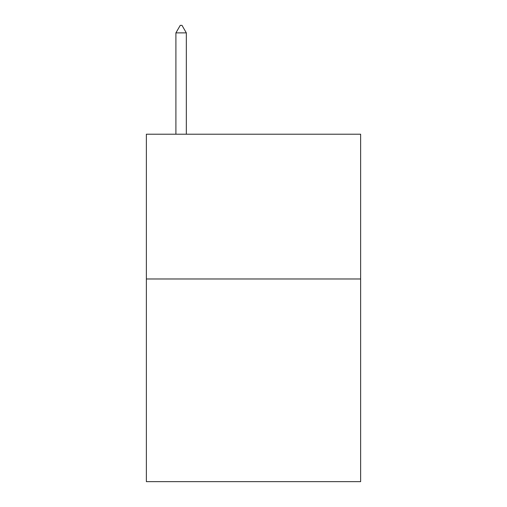 <?xml version="1.0" encoding="UTF-8"?>
<svg xmlns="http://www.w3.org/2000/svg" width="507" height="507" viewBox="0 0 507 507"><rect width="100%" height="100%" fill="white"/><g stroke="black" fill="none" stroke-linecap="round" stroke-linejoin="round"><path stroke-width="0.76" d="M360.629 278.977L360.629 481.65L146.371 481.65L146.371 134.216L360.629 134.216L360.629 278.977L146.371 278.977M186.329 32.879L181.988 25.35L180.251 25.35L175.904 32.879L186.329 32.879L186.329 134.216M175.904 32.879L175.904 134.216"/></g></svg>

